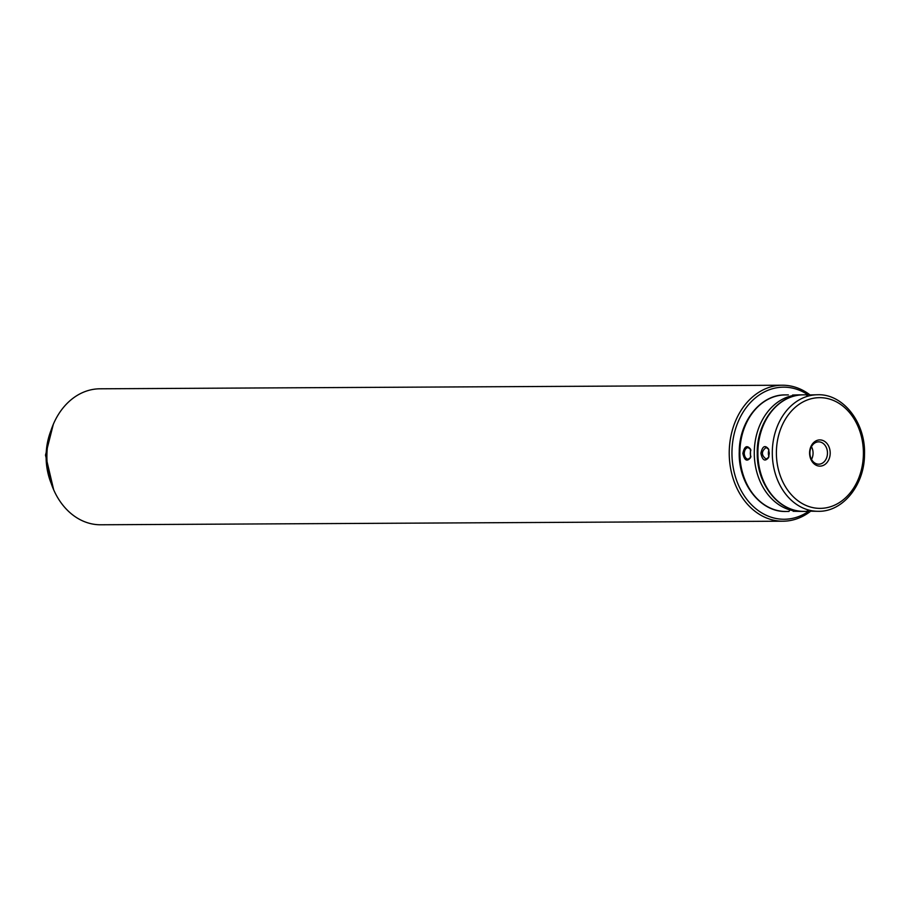 <?xml version="1.0" encoding="UTF-8"?>
<svg xmlns="http://www.w3.org/2000/svg" width="910" height="910" viewBox="0 0 910 910"><rect width="100%" height="100%" fill="white"/><g stroke="black" fill="none" stroke-linecap="round" stroke-linejoin="round"><path stroke-width="1.36" d="M809.911 453.066A11.17 8.781 -90.3 0 1 818.636 441.85A11.17 8.781 -90.3 0 1 827.474 452.975A11.17 8.781 -90.3 0 1 818.75 464.191A11.17 8.781 -90.3 0 1 809.911 453.066M809.593 453.078A13.115 10.306 -90.3 0 1 824.983 441.634A13.115 10.306 -90.3 0 1 825.108 464.35A13.115 10.306 -90.3 0 1 809.593 453.078M811.458 446.685A11.17 8.781 -90.3 0 1 811.515 459.436M768.609 449.301L766.14 447.47C761.169 451.394 761.181 455.273 766.197 459.129L768.654 457.275M768.927 456.388A5.824 3.606 89.7 0 1 768.358 453.294A5.824 3.606 89.7 0 1 768.893 450.188M811.185 511.192L818.397 511.306A58.274 45.796 -90.3 0 1 772.294 453.271A58.274 45.796 -90.3 0 1 817.783 394.747C843.513 393.848 865.842 423.15 864.5 454.704C864.455 484.916 842.99 511.841 818.397 511.306M769.291 453.282L768.506 457.639C765.026 461.859 762.478 460.426 760.885 453.328C762.409 446.218 764.935 444.751 768.461 448.937L769.291 453.282M817.783 394.747L810.582 394.94M793.167 511.284L800.379 511.397A58.274 45.796 -90.3 0 1 754.276 453.362A58.274 45.796 -90.3 0 1 799.765 394.849L792.564 395.042M789.562 510.487L788.97 511.454L785.967 511.477A58.274 45.796 -90.3 0 1 739.864 453.442A58.274 45.796 -90.3 0 1 785.353 394.917L788.356 394.906M742.867 453.419C744.391 446.31 746.917 444.842 750.443 449.039L750.488 457.73C747.008 461.962 744.46 460.528 742.867 453.419L744.232 453.419C744.573 456.957 745.893 458.902 748.179 459.22L750.636 457.366M750.909 456.479A5.824 3.606 89.7 0 1 750.329 453.385A5.824 3.606 89.7 0 1 750.875 450.279M750.591 449.403L748.122 447.572C745.825 447.936 744.528 449.881 744.232 453.419M783.01 521.202A67.988 53.428 89.7 0 0 810.639 511.227A67.988 53.428 89.7 0 1 783.01 521.202A67.988 53.428 89.7 0 1 729.229 453.498A67.988 53.428 89.7 0 1 782.304 385.226A67.988 53.428 89.7 0 0 729.229 453.498A67.988 53.428 89.7 0 0 783.01 521.202L100.669 524.774L783.01 521.202M810.036 394.917A67.988 53.428 89.7 0 0 782.304 385.226A67.988 53.428 89.7 0 1 810.036 394.917M99.963 388.798A67.988 53.428 89.7 0 0 46.888 457.07A67.988 53.428 89.7 0 0 100.669 524.774A67.988 53.428 89.7 0 1 46.888 457.07A67.988 53.428 89.7 0 1 99.963 388.798L782.304 385.226L99.963 388.798M784.204 519.257A66.043 51.904 89.7 0 0 808.637 511.329A66.043 51.904 89.7 0 1 784.204 519.257A66.043 51.904 89.7 0 1 733.426 437.426A66.043 51.904 89.7 0 1 808.023 394.838A66.043 51.904 89.7 0 0 733.426 437.426A66.043 51.904 89.7 0 0 784.204 519.257M776.389 453.248A55.362 43.509 -90.3 0 1 841.397 404.961A55.362 43.509 -90.3 0 1 841.898 500.853A55.362 43.509 -90.3 0 1 776.389 453.248M757.882 453.339A58.274 45.796 -90.3 0 1 803.371 394.826C778.209 394.246 756.46 422.456 757.256 453.351C756.779 484.245 778.835 512.228 803.985 511.386A58.274 45.796 -90.3 0 1 757.882 453.339M807.58 510.385L806.988 511.363L803.985 511.386M806.977 395.782L806.374 394.815L803.371 394.826M51.21 483.438A58.274 45.796 -90.3 0 1 50.937 430.646M768.506 457.639L768.791 456.957M768.461 448.937L768.757 449.608M800.379 511.397L802.176 511.352M801.573 394.883L799.765 394.849M785.967 511.477C760.237 512.375 737.908 483.073 739.25 451.519C739.295 421.307 760.771 394.383 785.353 394.917M750.443 449.039L750.739 449.711M750.488 457.73L750.773 457.048M53.667 489.796L45.5 455.148L53.326 424.265"/></g></svg>
